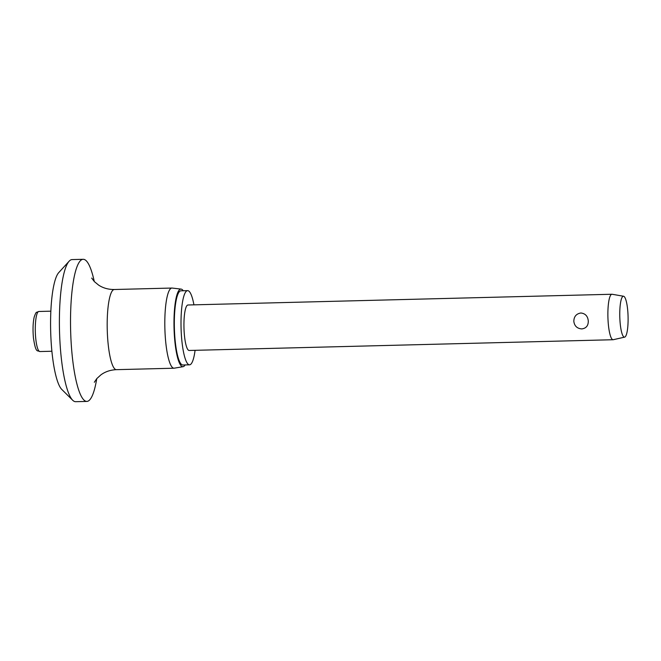 <?xml version="1.0" encoding="UTF-8"?>
<svg xmlns="http://www.w3.org/2000/svg" width="661" height="661" viewBox="0 0 661 661"><rect width="100%" height="100%" fill="white"/><g stroke="black" fill="none" stroke-linecap="round" stroke-linejoin="round"><path stroke-width="0.99" d="M96.746 378.67A71.082 14.377 -91.5 0 1 86.822 401.417L75.693 401.698A71.082 14.377 -91.5 0 1 72.677 400.244L61.737 389.387A59.713 12.08 -91.5 0 1 51.037 340.126A59.713 12.08 -91.5 0 1 58.779 272.58L69.157 261.186A71.082 14.377 -91.5 0 1 72.09 259.583L83.22 259.302A71.082 14.377 -91.5 0 1 94.283 281.52M72.677 400.244A71.082 14.377 -91.5 0 1 59.944 341.605A71.082 14.377 -91.5 0 1 69.157 261.186M86.822 401.417A71.082 14.377 -91.5 0 1 71.074 341.316A71.082 14.377 -91.5 0 1 83.22 259.302M185.138 364.938A38.809 7.849 -91.5 0 1 183.105 366.681L174.24 368.185A40.09 8.114 -91.5 0 1 174 368.21A40.09 8.114 -91.5 0 1 165.118 334.309A40.09 8.114 -91.5 0 1 171.967 288.047A40.09 8.114 -91.5 0 1 172.207 288.064L181.139 289.113A38.809 7.849 -91.5 0 1 183.254 290.749M183.105 366.681A38.809 7.849 -91.5 0 1 174.281 333.888A38.809 7.849 -91.5 0 1 181.139 289.113M195.078 350.322A37.107 7.511 -91.5 0 1 189.517 364.831A37.107 7.511 -91.5 0 1 181.296 333.458A37.107 7.511 -91.5 0 1 187.633 290.642A37.107 7.511 -91.5 0 1 193.929 304.845M189.517 364.831L182.833 364.996A37.107 7.511 -91.5 0 1 174.611 333.623A37.107 7.511 -91.5 0 1 180.949 290.807L187.633 290.642M624.62 337.143L613.284 339.704A22.747 4.602 -91.5 0 1 613.094 339.729A22.747 4.602 -91.5 0 1 608.054 320.494A22.747 4.602 -91.5 0 1 611.946 294.252A22.747 4.602 -91.5 0 1 612.127 294.261L623.579 296.244A20.474 4.14 -91.5 0 1 627.95 313.545A20.474 4.14 -91.5 0 1 624.62 337.143A20.474 4.14 -91.5 0 1 619.919 319.858A20.474 4.14 -91.5 0 1 623.579 296.244M588.282 320.998C588.348 325.675 586.183 328.31 581.787 328.914C577.119 328.542 574.467 326.03 573.822 321.362C573.938 316.545 576.293 313.752 580.895 312.992C585.357 313.521 587.819 316.189 588.282 320.998M613.094 339.729L189.153 350.47A22.747 4.602 -91.5 0 1 184.113 331.244A22.747 4.602 -91.5 0 1 187.997 304.994L611.946 294.252M94.325 382.256L96.812 378.588L100.91 374.853C105.256 371.664 110.412 369.937 116.377 369.664A40.09 8.114 -91.5 0 1 107.495 335.771A40.09 8.114 -91.5 0 1 114.345 289.51L171.967 288.047M38.264 311.719A20.045 4.057 -91.5 0 1 38.859 311.48L36.661 312.289C36.198 312.099 35.38 313.669 34.215 316.974C32.967 322.461 32.711 329.451 33.438 337.953C35.876 353.966 37.388 350.008 39.875 351.553A20.045 4.057 -91.5 0 1 35.438 334.606A20.045 4.057 -91.5 0 1 38.264 311.719M116.377 369.664L174 368.21M51.889 351.247L39.875 351.553M50.872 311.174L38.859 311.48M114.345 289.51C108.371 289.543 103.141 288.08 98.638 285.122L94.358 281.603L91.681 278.058"/></g></svg>
